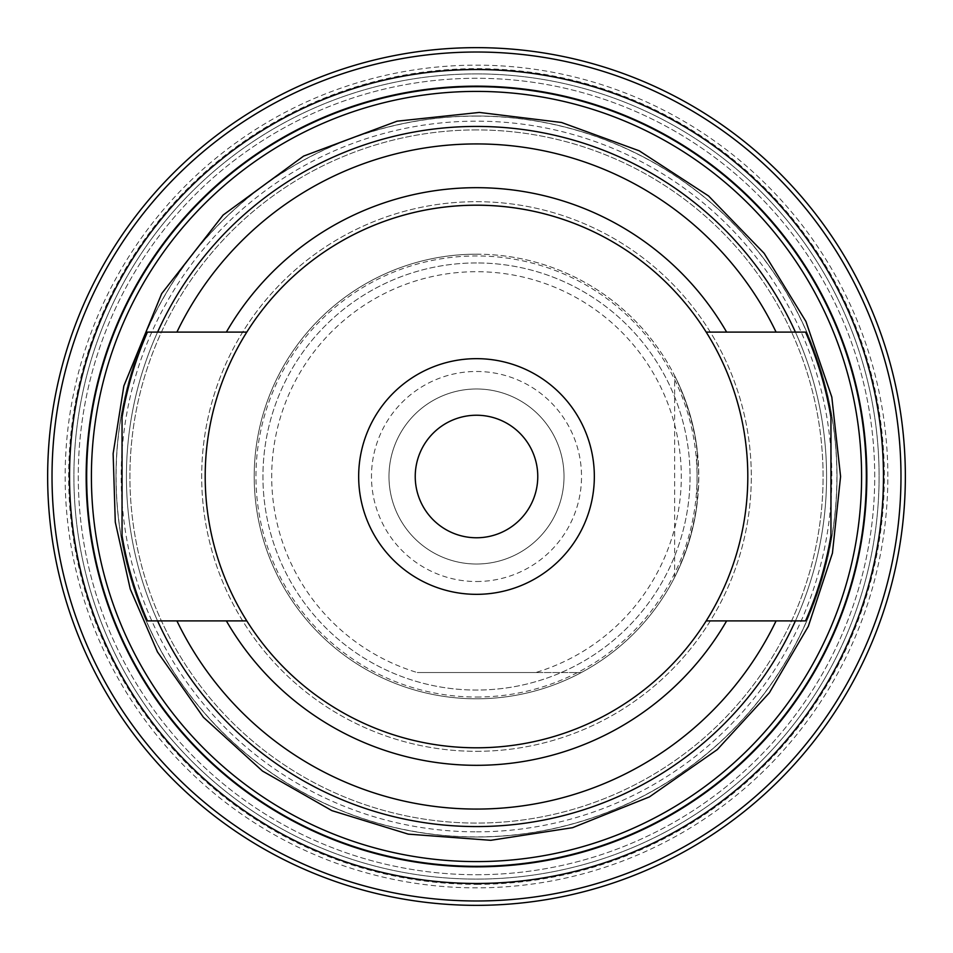 <?xml version="1.0" encoding="UTF-8"?>
<svg xmlns="http://www.w3.org/2000/svg" width="953" height="953" viewBox="0 0 953 953"><rect width="100%" height="100%" fill="white"/><g stroke="black" fill="none" stroke-linecap="round" stroke-linejoin="round"><path stroke-width="0.71" stroke-dasharray="4.76 3.57" d="M674.629 375.696C686.339 398.819 693.82 423.227 697.084 448.934L697.084 504.066C693.82 529.773 686.339 554.181 674.629 577.304L674.629 375.696C706.638 442.895 706.638 510.105 674.629 577.304M697.084 448.934A222.299 222.299 0 0 0 260.86 422.477A222.299 222.299 0 0 0 581.306 672.544L535.729 672.544A204.8 204.8 0 0 0 643.013 357.268A204.8 204.8 0 0 0 309.987 357.268A204.8 204.8 0 0 0 417.271 672.544L581.306 672.544A222.299 222.299 0 0 0 697.084 504.066M535.729 672.544L417.271 672.544M706.185 332.097L795.41 332.097A350.085 350.085 0 0 0 157.59 332.097L246.815 332.097M122.044 535.562L122.044 417.438M246.815 620.903L157.59 620.903A350.085 350.085 0 0 0 795.41 620.903L706.185 620.903M826.585 476.5A350.085 350.085 0 0 0 476.5 126.415A350.085 350.085 0 0 0 126.415 476.5A350.085 350.085 0 0 0 476.5 826.585A350.085 350.085 0 0 0 826.585 476.5M476.5 205.181A271.319 271.319 0 0 0 205.181 476.5A271.319 271.319 0 0 0 476.5 747.819A271.319 271.319 0 0 0 747.819 476.5A271.319 271.319 0 0 0 476.5 205.181M830.956 417.438L830.956 535.562M476.5 874.723A398.223 398.223 0 0 0 874.723 476.5A398.223 398.223 0 0 0 476.5 78.277A398.223 398.223 0 0 0 78.277 476.5A398.223 398.223 0 0 0 476.5 874.723A398.223 398.223 0 0 0 874.723 476.5A398.223 398.223 0 0 0 476.5 78.277A398.223 398.223 0 0 0 78.277 476.5A398.223 398.223 0 0 0 476.5 874.723M476.5 87.033A389.467 389.467 0 0 0 87.033 476.5A389.467 389.467 0 0 0 476.5 865.967A389.467 389.467 0 0 0 865.967 476.5A389.467 389.467 0 0 0 476.5 87.033A389.467 389.467 0 0 0 87.033 476.5A389.467 389.467 0 0 0 476.5 865.967A389.467 389.467 0 0 0 865.967 476.5A389.467 389.467 0 0 0 476.5 87.033A389.467 389.467 0 0 0 87.033 476.5A389.467 389.467 0 0 0 476.5 865.967A389.467 389.467 0 0 0 865.967 476.5A389.467 389.467 0 0 0 476.5 87.033A389.467 389.467 0 0 0 87.033 476.5A389.467 389.467 0 0 0 476.5 865.967A389.467 389.467 0 0 0 865.967 476.5A389.467 389.467 0 0 0 476.5 87.033A389.467 389.467 0 0 0 87.033 476.5A389.467 389.467 0 0 0 476.5 865.967A389.467 389.467 0 0 0 865.967 476.5A389.467 389.467 0 0 0 476.5 87.033M476.5 262.945A213.555 213.555 0 0 0 262.945 476.5A213.555 213.555 0 0 0 476.5 690.055A213.555 213.555 0 0 0 690.055 476.5A213.555 213.555 0 0 0 476.5 262.945A213.555 213.555 0 0 0 262.945 476.5A213.555 213.555 0 0 0 476.5 690.055A213.555 213.555 0 0 0 690.055 476.5A213.555 213.555 0 0 0 476.5 262.945M476.5 254.201A222.299 222.299 0 0 0 254.201 476.5A222.299 222.299 0 0 0 476.5 698.799A222.299 222.299 0 0 0 698.799 476.5A222.299 222.299 0 0 0 476.5 254.201M564.021 476.5A87.521 87.521 0 0 0 476.5 388.979A87.521 87.521 0 0 0 388.979 476.5A87.521 87.521 0 0 0 476.5 564.021A87.521 87.521 0 0 0 564.021 476.5M476.5 388.979A87.521 87.521 0 0 0 388.979 476.5A87.521 87.521 0 0 0 476.5 564.021A87.521 87.521 0 0 0 564.021 476.5A87.521 87.521 0 0 0 476.5 388.979M476.5 415.234A61.266 61.266 0 0 0 415.234 476.5A61.266 61.266 0 0 0 476.5 537.766A61.266 61.266 0 0 0 537.766 476.5A61.266 61.266 0 0 0 476.5 415.234M476.5 751.309A274.809 274.809 0 0 0 751.309 476.5A274.809 274.809 0 0 0 476.5 201.691A274.809 274.809 0 0 0 201.691 476.5A274.809 274.809 0 0 0 476.5 751.309A274.809 274.809 0 0 0 751.309 476.5A274.809 274.809 0 0 0 476.5 201.691A274.809 274.809 0 0 0 201.691 476.5A274.809 274.809 0 0 0 476.5 751.309M476.5 126.415A350.085 350.085 0 0 0 126.415 476.5A350.085 350.085 0 0 0 476.5 826.585A350.085 350.085 0 0 0 826.585 476.5A350.085 350.085 0 0 0 476.5 126.415A350.085 350.085 0 0 0 126.415 476.5A350.085 350.085 0 0 0 476.5 826.585A350.085 350.085 0 0 0 826.585 476.5A350.085 350.085 0 0 0 476.5 126.415A350.085 350.085 0 0 0 126.415 476.5A350.085 350.085 0 0 0 476.5 826.585A350.085 350.085 0 0 0 826.585 476.5A350.085 350.085 0 0 0 476.5 126.415A350.085 350.085 0 0 0 126.415 476.5A350.085 350.085 0 0 0 476.5 826.585A350.085 350.085 0 0 0 826.585 476.5A350.085 350.085 0 0 0 476.5 126.415A350.085 350.085 0 0 0 126.415 476.5A350.085 350.085 0 0 0 476.5 826.585A350.085 350.085 0 0 0 826.585 476.5A350.085 350.085 0 0 0 476.5 126.415M476.5 116.111A360.389 360.389 0 0 0 116.111 476.5A360.389 360.389 0 0 0 476.5 836.889A360.389 360.389 0 0 0 836.889 476.5A360.389 360.389 0 0 0 476.5 116.111M476.5 861.595A385.095 385.095 0 0 0 861.595 476.5A385.095 385.095 0 0 0 476.5 91.405A385.095 385.095 0 0 0 91.405 476.5A385.095 385.095 0 0 0 476.5 861.595M476.5 52.022A424.478 424.478 0 0 0 52.022 476.5A424.478 424.478 0 0 0 476.5 900.978A424.478 424.478 0 0 0 900.978 476.5A424.478 424.478 0 0 0 476.5 52.022M476.5 905.35A428.85 428.85 0 0 0 905.35 476.5A428.85 428.85 0 0 0 476.5 47.65A428.85 428.85 0 0 0 47.65 476.5A428.85 428.85 0 0 0 476.5 905.35A428.85 428.85 0 0 0 905.35 476.5A428.85 428.85 0 0 0 476.5 47.65A428.85 428.85 0 0 0 47.65 476.5A428.85 428.85 0 0 0 476.5 905.35M476.5 884.348A407.848 407.848 0 0 0 884.348 476.5A407.848 407.848 0 0 0 476.5 68.652A407.848 407.848 0 0 0 68.652 476.5A407.848 407.848 0 0 0 476.5 884.348M476.5 73.905A402.595 402.595 0 0 0 73.905 476.5A402.595 402.595 0 0 0 476.5 879.095A402.595 402.595 0 0 0 879.095 476.5A402.595 402.595 0 0 0 476.5 73.905A402.595 402.595 0 0 0 73.905 476.5A402.595 402.595 0 0 0 476.5 879.095A402.595 402.595 0 0 0 879.095 476.5A402.595 402.595 0 0 0 476.5 73.905M476.5 831.838A355.338 355.338 0 0 0 831.838 476.5A355.338 355.338 0 0 0 476.5 121.162A355.338 355.338 0 0 0 121.162 476.5A355.338 355.338 0 0 0 476.5 831.838M476.5 129.918A346.582 346.582 0 0 0 129.918 476.5A346.582 346.582 0 0 0 476.5 823.082A346.582 346.582 0 0 0 823.082 476.5A346.582 346.582 0 0 0 476.5 129.918A346.582 346.582 0 0 0 129.918 476.5A346.582 346.582 0 0 0 476.5 823.082A346.582 346.582 0 0 0 823.082 476.5A346.582 346.582 0 0 0 476.5 129.918M476.5 116.004A360.496 360.496 0 0 0 116.004 476.5A360.496 360.496 0 0 0 476.5 836.996A360.496 360.496 0 0 0 836.996 476.5A360.496 360.496 0 0 0 476.5 116.004A360.496 360.496 0 0 0 116.004 476.5A360.496 360.496 0 0 0 476.5 836.996A360.496 360.496 0 0 0 836.996 476.5A360.496 360.496 0 0 0 476.5 116.004M476.5 581.521A105.021 105.021 0 0 0 581.521 476.5A105.021 105.021 0 0 0 476.5 371.479A105.021 105.021 0 0 0 371.479 476.5A105.021 105.021 0 0 0 476.5 581.521M476.5 697.048A220.548 220.548 0 0 0 697.048 476.5A220.548 220.548 0 0 0 476.5 255.952A220.548 220.548 0 0 0 255.952 476.5A220.548 220.548 0 0 0 476.5 697.048M887.851 476.5A411.351 411.351 0 0 0 476.5 65.149A411.351 411.351 0 0 0 65.149 476.5A411.351 411.351 0 0 0 476.5 887.851A411.351 411.351 0 0 0 887.851 476.5"/><path stroke-width="1.43" d="M147.453 332.097L246.815 332.097A271.319 271.319 0 0 0 246.815 620.903L147.453 620.903A359.341 359.341 0 0 1 122.044 535.562L122.044 417.438A359.341 359.341 0 0 1 147.453 332.097L157.59 332.097A350.085 350.085 0 0 1 795.41 332.097L805.547 332.097A359.341 359.341 0 0 1 830.956 417.438L830.956 535.562A359.341 359.341 0 0 1 805.547 620.903L706.185 620.903A271.319 271.319 0 0 0 476.5 205.181A271.319 271.319 0 0 0 246.815 332.097A271.319 271.319 0 0 1 706.185 332.097L776.087 332.097A332.573 332.573 0 0 0 176.913 332.097M805.547 620.903L795.41 620.903A350.085 350.085 0 0 1 157.59 620.903L147.453 620.903M176.913 620.903A332.573 332.573 0 0 0 776.087 620.903M776.087 332.097L805.547 332.097M246.815 620.903A271.319 271.319 0 0 0 706.185 620.903A271.319 271.319 0 0 1 246.815 620.903M476.5 415.234A61.266 61.266 0 0 0 415.234 476.5A61.266 61.266 0 0 0 476.5 537.766A61.266 61.266 0 0 0 537.766 476.5A61.266 61.266 0 0 0 476.5 415.234M476.5 358.662A117.838 117.838 0 0 0 358.662 476.5A117.838 117.838 0 0 0 476.5 594.338A117.838 117.838 0 0 0 594.338 476.5A117.838 117.838 0 0 0 476.5 358.662M476.5 91.405A385.095 385.095 0 0 0 91.405 476.5A385.095 385.095 0 0 0 476.5 861.595A385.095 385.095 0 0 0 861.595 476.5A385.095 385.095 0 0 0 476.5 91.405M476.5 86.163A390.337 390.337 0 0 0 86.163 476.5A390.337 390.337 0 0 0 476.5 866.837A390.337 390.337 0 0 0 866.837 476.5A390.337 390.337 0 0 0 476.5 86.163M476.5 883.467A406.967 406.967 0 0 0 883.467 476.5A406.967 406.967 0 0 0 476.5 69.533A406.967 406.967 0 0 0 69.533 476.5A406.967 406.967 0 0 0 476.5 883.467M476.5 52.022A424.478 424.478 0 0 0 52.022 476.5A424.478 424.478 0 0 0 476.5 900.978A424.478 424.478 0 0 0 900.978 476.5A424.478 424.478 0 0 0 476.5 52.022M476.5 47.65A428.85 428.85 0 0 0 47.65 476.5A428.85 428.85 0 0 0 476.5 905.35A428.85 428.85 0 0 0 905.35 476.5A428.85 428.85 0 0 0 476.5 47.65M226.373 620.903A288.819 288.819 0 0 0 726.627 620.903M726.627 332.097A288.819 288.819 0 0 0 226.373 332.097M840.582 476.5L831.814 397.079L805.94 321.483L764.187 253.355L708.579 195.973L639.237 150.812L561.496 122.472L479.359 112.43L397.079 121.186L303.614 156.089L223.133 215.044L161.676 293.631L123.854 385.953L113.133 453.64L115.289 522.137L130.239 589.014L157.448 651.9L203.394 717.275L262.492 771.048L331.906 810.634L408.277 834.137L490.795 840.308L572.574 827.68L649.386 796.922L717.275 749.606L769.357 692.807L808.323 626.324L832.434 553.133L840.582 476.5"/></g></svg>
